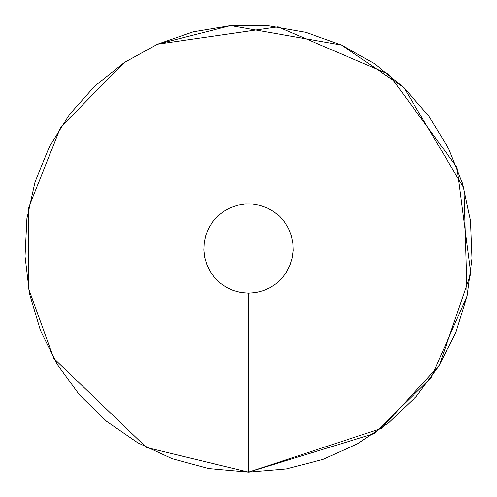 <?xml version="1.0" encoding="UTF-8"?>
<svg xmlns="http://www.w3.org/2000/svg" width="497" height="497" viewBox="0 0 497 497"><rect width="100%" height="100%" fill="white"/><g stroke="black" fill="none" stroke-linecap="round" stroke-linejoin="round"><path stroke-width="0.75" d="M124.343 62.504L60.628 127.226L28.683 207.504L28.466 288.31L53.782 358.443L146.379 447.449L248.537 472.15L286.284 468.944L322.944 459.414L357.467 443.833L388.865 422.649L416.244 396.476L438.808 366.053L455.917 332.257L467.074 296.063L471.97 258.502L470.454 220.656L462.57 183.61L448.549 148.423L428.793 116.105L403.868 87.584L374.489 63.684L341.495 45.078L305.835 32.311L268.529 25.745L230.651 25.564L193.29 31.783L157.512 44.214L124.343 62.504L94.741 86.13L69.543 114.416L49.483 146.54L35.132 181.598L26.906 218.568L25.03 256.402L29.572 294.007L40.387 330.3L57.18 364.258L79.458 394.885L106.582 421.319L137.787 442.796L172.161 458.7L208.728 468.578L248.543 472.15L248.543 293.23L256.092 292.59L263.422 290.683L270.325 287.564L276.605 283.327L282.085 278.096L286.595 272.008L290.018 265.249L292.248 258.011L293.23 250.5L292.926 242.934L291.348 235.522L288.546 228.483L284.595 222.022L279.606 216.319L273.729 211.536L267.131 207.814L259.999 205.261L252.538 203.95L244.965 203.913L237.491 205.155L230.335 207.64L223.7 211.3L217.779 216.027L212.741 221.681L208.728 228.111L205.857 235.118L204.217 242.511L203.838 250.078L204.745 257.601L206.914 264.858L210.268 271.654L214.723 277.78L220.152 283.066L226.39 287.359L233.267 290.54L240.579 292.516L248.543 293.23M124.275 62.554L60.591 127.288L28.671 207.56L28.472 288.359L53.8 358.474L146.391 447.462L248.543 472.15L373.961 433.676L430.986 377.857L467.081 296.044M467.112 295.901L463.925 188.245L404.005 87.72M403.868 87.584L341.563 45.115M341.495 45.078L230.701 25.564M230.651 25.564L157.543 44.202L277.972 26.795L388.828 74.314L456.979 167.421L470.789 273.512L439.423 365.053L381.336 428.457L248.543 472.15M157.431 44.252L124.424 62.454"/></g></svg>
